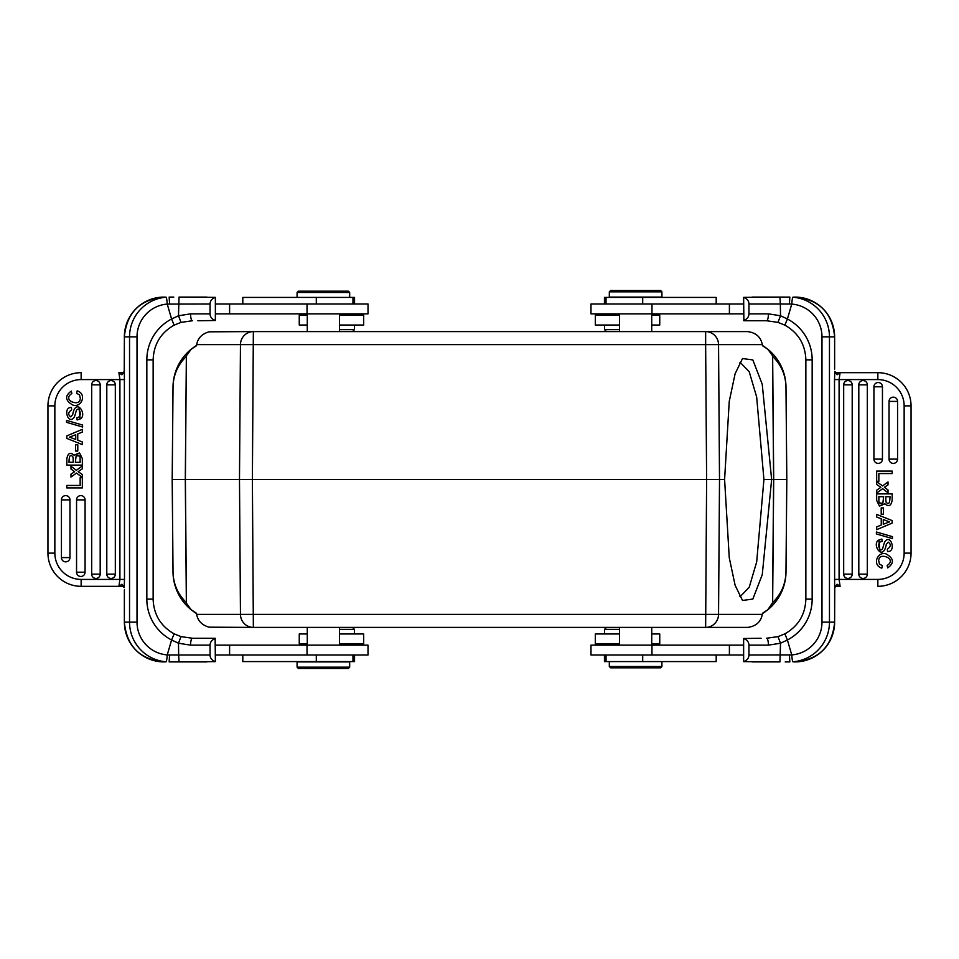 <?xml version="1.0" encoding="UTF-8"?>
<svg xmlns="http://www.w3.org/2000/svg" width="959" height="959" viewBox="0 0 959 959"><rect width="100%" height="100%" fill="white"/><g stroke="black" fill="none" stroke-linecap="round" stroke-linejoin="round"><path stroke-width="1.44" d="M609.325 666.517L610.643 667.824L660.595 667.824L661.914 666.517L609.325 666.517L609.325 661.578M604.446 655.009L604.446 661.578L716.193 661.578L716.193 655.009M617.836 667.824L637.232 667.824M743.633 645.143L590.984 645.143L590.984 655.009L743.633 655.009M651.724 643.837L659.744 643.837L659.744 633.971L651.724 633.971M619.514 633.971L595.323 633.971L595.323 643.837L619.514 643.837M619.514 629.368L604.53 629.368L604.53 633.971M743.633 638.514L743.633 661.638C747.073 660.355 748.847 658.15 748.943 655.009L748.943 645.143C748.895 642.062 747.133 639.845 743.633 638.514L761.098 638.25M834.63 369.095L834.618 336.861A39.775 39.619 -90 0 0 794.999 297.086L792.853 297.206A6.905 0.599 94.4 0 0 791.738 304.087A32.87 32.738 90 0 1 821.983 336.861L821.983 622.139A32.87 32.738 90 0 1 791.738 654.913L787.423 639.989L780.506 643.237L777.989 636.62L766.553 638.25A6.905 1.882 -90 0 1 768.435 645.143L780.506 643.237L779.955 661.914L743.633 661.638M779.955 661.914L752.084 661.914M834.618 368.736L834.642 336.861L829.463 336.861L829.463 622.139L834.642 622.139A39.775 39.619 -90 0 1 794.999 661.914L792.853 661.794A6.905 0.599 85.6 0 1 791.738 654.913L748.943 655.009M778.001 636.608L784.834 633.863C798.272 626.227 805.284 614.647 805.86 599.135L812.165 599.135A46.008 45.84 -90 0 1 787.423 639.989L784.858 633.863L777.989 636.62L766.553 638.25M834.774 371.864L834.51 379.584L839.089 379.584L840.096 372.679L835.289 372.655L837.111 374.765L834.774 371.864M838.825 372.679L877.857 372.679A33.193 33.193 0 0 1 911.05 405.873L911.05 553.127L904.145 553.127L904.145 405.873A26.289 26.289 0 0 0 877.857 379.584L834.51 379.584L834.63 589.893M837.123 584.235L835.301 586.345L840.096 586.321L837.123 584.235L834.774 587.136L834.618 622.139L834.642 590.264M837.591 584.618L835.78 586.321L840.096 586.321L839.089 579.416L877.857 579.416A26.289 26.289 0 0 0 904.145 553.127M834.75 587.639L835.78 586.321M840.096 586.321L839.269 586.321M838.55 586.321L837.123 586.321M911.026 553.127L911.05 553.127A33.193 33.193 0 0 1 877.857 586.321L877.857 579.416M879.451 564.084L882.412 565.69L879.451 564.084L878.612 560.224M884.953 503.823C888.813 507.167 891.223 505.873 892.182 499.963C891.223 505.873 888.813 507.167 884.953 503.823L879.463 506.112L876.67 500.406L876.67 493.897L892.182 493.897L892.182 499.963M886.308 544.4L888.238 542.123L886.308 544.4C883.071 562.489 871.06 543.873 878.9 540.025L879.99 551.857M887.543 551.545C896.845 551.988 890.491 532.772 884.618 542.063L883.814 544.448L884.618 542.063C890.491 532.772 896.845 551.988 887.543 551.545L887.375 549.171C890.923 546.642 891.211 544.292 888.238 542.123M878.9 540.025L881.908 539.126L882.1 541.451C875.903 541.332 879.655 553.966 882.688 548.452L883.814 544.448M881.908 539.126L881.261 539.174M885.349 487.987L884.39 487.292L885.349 487.987L884.39 487.292L888.022 484.846L888.022 481.945L882.556 485.937L876.67 481.634L876.67 484.463L880.841 487.34L876.67 490.193L876.67 493.046L882.664 488.682L888.022 492.758L888.022 489.965L885.349 487.987M843.68 574.153A4.256 4.256 0 0 0 849.83 577.977A4.256 4.256 0 0 0 852.203 574.153L852.203 384.847A4.256 4.256 0 0 0 847.948 380.579A4.256 4.256 0 0 0 843.68 384.847L843.68 574.153L852.203 574.153M858.808 574.153A4.256 4.256 0 0 0 864.946 577.977A4.256 4.256 0 0 0 867.32 574.153L867.32 384.847A4.256 4.256 0 0 0 863.064 380.579A4.256 4.256 0 0 0 858.808 384.847L858.808 574.153L867.32 574.153M873.925 459.121A4.256 4.256 0 0 0 880.074 462.945A4.256 4.256 0 0 0 882.448 459.121L882.448 386.789A4.256 4.256 0 0 0 878.18 382.533A4.256 4.256 0 0 0 873.925 386.789L873.925 459.121L882.448 459.121M889.041 459.121A4.256 4.256 0 0 0 895.191 462.945A4.256 4.256 0 0 0 897.564 459.121L897.564 401.413A4.256 4.256 0 0 0 893.297 397.158A4.256 4.256 0 0 0 889.041 401.413L889.041 459.121L897.564 459.121M883.467 507.934L881.213 507.934L881.213 514.24L883.467 514.24L883.467 507.934M882.412 565.69L881.812 568.16C871.419 564.851 877.941 550.766 886.236 553.978C893.896 558.474 894.387 563.113 887.698 567.896L887.147 565.474C897.324 558.869 879.954 552.348 878.935 559.229M878.923 501.785L879.307 502.912L882.843 503.319L883.647 496.702L878.852 496.702L878.923 501.785M885.828 500.011L885.828 496.702L890.012 496.702C889.868 503.367 888.561 505.165 886.092 502.084L885.828 500.011L886.092 502.084M878.852 499.279L878.852 496.702M882.843 503.319L880.853 503.811M892.445 536.656L876.406 531.993L876.406 533.959L892.445 538.598L892.445 536.656M892.182 471.085L876.67 471.085L876.67 481.286L878.852 481.286L878.852 473.554L892.182 473.554L892.182 471.085M892.182 520.593L876.67 514.408L876.67 517.045L881.249 518.771L881.249 525.053L876.67 526.887L876.67 529.68L892.182 523.099L892.182 520.593M889.64 521.828A19.036 19.036 0 0 1 887.447 521.133L883.275 519.514L883.275 524.249L889.64 521.828M887.435 521.133A19.036 19.036 0 0 0 887.447 521.133L883.275 519.514M837.111 374.765L840.096 372.679L877.857 372.679A33.193 33.193 0 0 1 911.05 405.873L904.145 405.873M837.591 374.382L834.75 371.361M812.165 599.135L812.165 359.865A46.008 45.84 -90 0 0 787.423 319.011L784.834 325.137L778.001 322.392L784.858 325.137M779.955 297.086L780.338 303.991L789.413 304.027L789.844 297.086L743.633 297.362L743.872 320.75L766.553 320.75L777.989 322.38L766.553 320.75A6.905 1.882 -90 0 0 768.435 313.857L780.518 315.763L777.989 322.38M752.084 297.086L785.217 297.086M743.633 320.486C747.073 319.191 748.847 316.985 748.943 313.857L748.943 303.991C748.895 300.898 747.133 298.693 743.633 297.362M748.943 303.991L780.338 303.991L780.518 315.763L787.423 319.011L791.738 304.087L789.413 304.027M766.553 320.75L752.084 320.75M743.633 303.991L590.984 303.991L590.984 313.857L743.633 313.857M651.724 325.029L659.744 325.029L659.744 315.163L651.724 315.163M619.514 315.163L595.323 315.163L595.323 325.029L619.514 325.029M604.53 325.029L604.53 329.632L619.514 329.632M716.193 303.991L716.193 297.422L604.446 297.422L604.446 303.991M215.367 313.857L368.016 313.857L368.016 303.991L215.367 303.991M354.554 303.991L354.554 297.422L242.807 297.422L242.807 303.991M349.675 292.483L348.357 291.176L298.405 291.176L297.086 292.483L349.675 292.483L349.675 297.422M341.164 291.176L321.768 291.176M215.367 320.486L215.367 297.362C211.927 298.645 210.153 300.85 210.057 303.991L210.057 313.857C210.105 316.938 211.867 319.155 215.367 320.486L197.902 320.75M124.37 589.905L124.382 622.139A39.775 39.619 90 0 0 164.001 661.914L166.147 661.794A6.905 0.599 -85.6 0 0 167.262 654.913A32.87 32.738 -90 0 1 137.017 622.139L137.017 336.861A32.87 32.738 -90 0 1 167.262 304.087L171.577 319.011L178.494 315.763L181.011 322.38L192.447 320.75A6.905 1.882 90 0 1 190.565 313.857L178.494 315.763L179.045 297.086L215.367 297.362M307.276 315.163L299.256 315.163L299.256 325.029L307.276 325.029M339.486 325.029L363.677 325.029L363.677 315.163L339.486 315.163M339.486 329.632L354.47 329.632L354.47 325.029M179.045 297.086L206.916 297.086M124.382 590.264L124.358 622.139L129.537 622.139L129.537 336.861L124.358 336.861A39.775 39.619 90 0 1 164.001 297.086L166.147 297.206A6.905 0.599 -94.4 0 1 167.262 304.087L210.057 303.991M180.999 322.392L174.166 325.137C160.728 332.773 153.716 344.353 153.14 359.865L146.835 359.865A46.008 45.84 90 0 1 171.577 319.011L174.142 325.137L181.011 322.38L192.447 320.75M124.226 587.136L124.49 579.416L119.911 579.416L118.904 586.321L123.711 586.345L121.889 584.235L124.226 587.136M120.175 586.321L81.143 586.321A33.193 33.193 0 0 1 47.95 553.127L47.95 405.873L54.855 405.873L54.855 553.127A26.289 26.289 0 0 0 81.143 579.416L124.49 579.416L124.37 369.107M121.877 374.765L123.699 372.655L118.904 372.679L121.877 374.765L124.226 371.864L124.382 336.861L124.358 368.736M121.409 374.382L123.22 372.679L118.904 372.679L119.911 379.584L81.143 379.584A26.289 26.289 0 0 0 54.855 405.873M124.25 371.361L123.22 372.679M118.904 372.679L119.731 372.679M120.45 372.679L121.877 372.679M47.974 405.873L47.95 405.873A33.193 33.193 0 0 1 81.143 372.679L81.143 379.584M79.549 394.916L76.588 393.31L79.549 394.916L80.388 398.776M74.047 455.177C70.187 451.833 67.777 453.127 66.818 459.037C67.777 453.127 70.187 451.833 74.047 455.177L79.537 452.888L82.33 458.594L82.33 465.103L66.818 465.103L66.818 459.037M72.692 414.6L70.762 416.877L72.692 414.6C75.929 396.511 87.94 415.127 80.1 418.975L79.01 407.143M71.457 407.455C62.155 407.012 68.509 426.228 74.382 416.937L75.186 414.552L74.382 416.937C68.509 426.228 62.155 407.012 71.457 407.455L71.625 409.829C68.077 412.358 67.789 414.708 70.762 416.877M80.1 418.975L77.092 419.874L76.9 417.549C83.097 417.668 79.345 405.034 76.312 410.548L75.186 414.552M77.092 419.874L77.739 419.826M73.651 471.013L74.61 471.708L73.651 471.013L74.61 471.708L70.978 474.154L70.978 477.055L76.444 473.063L82.33 477.366L82.33 474.537L78.159 471.66L82.33 468.807L82.33 465.954L76.336 470.318L70.978 466.242L70.978 469.035L73.651 471.013M115.32 384.847A4.256 4.256 0 0 0 109.17 381.023A4.256 4.256 0 0 0 106.797 384.847L106.797 574.153A4.256 4.256 0 0 0 111.052 578.421A4.256 4.256 0 0 0 115.32 574.153L115.32 384.847L106.797 384.847M100.192 384.847A4.256 4.256 0 0 0 94.054 381.023A4.256 4.256 0 0 0 91.68 384.847L91.68 574.153A4.256 4.256 0 0 0 95.936 578.421A4.256 4.256 0 0 0 100.192 574.153L100.192 384.847L91.68 384.847M85.075 499.879A4.256 4.256 0 0 0 78.926 496.055A4.256 4.256 0 0 0 76.552 499.879L76.552 572.211A4.256 4.256 0 0 0 80.82 576.467A4.256 4.256 0 0 0 85.075 572.211L85.075 499.879L76.552 499.879M69.959 499.879A4.256 4.256 0 0 0 63.809 496.055A4.256 4.256 0 0 0 61.436 499.879L61.436 557.587A4.256 4.256 0 0 0 65.703 561.842A4.256 4.256 0 0 0 69.959 557.587L69.959 499.879L61.436 499.879M75.533 451.066L77.787 451.066L77.787 444.76L75.533 444.76L75.533 451.066M76.588 393.31L77.188 390.84C87.581 394.149 81.059 408.234 72.764 405.022C65.104 400.526 64.613 395.887 71.302 391.104L71.853 393.526C61.676 400.131 79.046 406.652 80.065 399.771M80.076 457.215L79.693 456.088L76.157 455.681L75.353 462.298L80.148 462.298L80.076 457.215M73.172 458.989L73.172 462.298L68.988 462.298C69.132 455.633 70.439 453.835 72.908 456.916L73.172 458.989L72.908 456.916M80.148 459.721L80.148 462.298M76.157 455.681L78.147 455.189M66.555 422.344L82.594 427.007L82.594 425.041L66.555 420.402L66.555 422.344M66.818 487.915L82.33 487.915L82.33 477.714L80.148 477.714L80.148 485.446L66.818 485.446L66.818 487.915M66.818 438.407L82.33 444.592L82.33 441.955L77.751 440.229L77.751 433.947L82.33 432.113L82.33 429.32L66.818 435.901L66.818 438.407M69.36 437.172A19.036 19.036 0 0 1 71.553 437.867L75.725 439.486L75.725 434.751L69.36 437.172M71.565 437.867A19.036 19.036 0 0 0 71.553 437.867L75.725 439.486M121.889 584.235L118.904 586.321L81.143 586.321A33.193 33.193 0 0 1 47.95 553.127L54.855 553.127M121.409 584.618L124.25 587.639M146.835 359.865L146.835 599.135A46.008 45.84 90 0 0 171.577 639.989L174.166 633.863L180.999 636.608L174.142 633.863M179.045 661.914L178.662 655.009L169.587 654.973L169.156 661.914L215.367 661.638L215.128 638.25L192.447 638.25L181.011 636.62L192.447 638.25A6.905 1.882 90 0 0 190.565 645.143L178.482 643.237L181.011 636.62M206.916 661.914L173.783 661.914M215.367 638.514C211.927 639.809 210.153 642.015 210.057 645.143L210.057 655.009C210.105 658.102 211.867 660.307 215.367 661.638M210.057 655.009L178.662 655.009L178.482 643.237L171.577 639.989L167.262 654.913L169.587 654.973M192.447 638.25L206.916 638.25M215.367 655.009L368.016 655.009L368.016 645.143L215.367 645.143M307.276 633.971L299.256 633.971L299.256 643.837L307.276 643.837M339.486 643.837L363.677 643.837L363.677 633.971L339.486 633.971M354.47 633.971L354.47 629.368L339.486 629.368M242.807 655.009L242.807 661.578L354.554 661.578L354.554 655.009M739.413 596.007L740.612 596.174L749.219 587.268L756.687 561.878L763.927 479.5L756.663 397.014L749.207 371.708L740.612 362.826L739.413 362.993M719.406 479.5L185.387 479.5L186.454 603.283L191.189 609.768L196.499 613.257L196.691 614.371L718.543 614.371L719.514 479.5L718.543 344.629L705.644 344.629L706.615 479.5L705.644 627.402L747.684 627.402C755.98 626.275 760.847 621.923 762.309 614.371L762.501 613.257L767.811 609.768L772.642 602.6C781.225 594.208 785.673 583.995 785.972 571.96L785.996 571.96C785.541 587.28 779.487 599.878 767.811 609.768L771.707 606.232M772.546 603.283L773.613 479.5L771.635 479.5L762.237 384.235L752.827 359.913L742.506 358.546L735.109 373.746L729.248 401.377L724.596 479.5L729.26 557.73L735.121 585.29L742.506 600.454L752.839 599.075L762.261 574.669L771.635 479.5L763.927 479.5M724.596 479.5L719.514 479.5M771.719 352.768L767.823 349.232C779.487 359.122 785.541 371.72 785.996 387.04L786.812 479.5L785.972 571.96L786.812 479.5L785.996 387.04L786.812 479.5L773.613 479.5L772.546 355.717L767.811 349.232L762.501 345.743L762.309 344.629L718.543 344.629A13.15 12.911 90 0 0 705.644 331.598L747.684 331.598C755.98 332.725 760.847 337.077 762.309 344.629M196.691 614.371C197.746 620.749 201.846 625.016 208.978 627.174L253.356 627.402L252.385 479.5L253.356 331.598L705.644 331.598L705.644 344.629L240.457 344.629A13.15 12.911 -90 0 1 253.356 331.598L208.978 331.826C201.846 333.984 197.746 338.251 196.691 344.629L196.499 345.743L191.189 349.232C179.513 359.122 173.459 371.72 173.004 387.04L172.188 479.5L173.028 387.04C173.327 375.005 177.775 364.792 186.358 356.4L185.387 479.5L172.224 479.5L173.028 571.96C173.327 583.995 177.775 594.208 186.358 602.6L186.454 603.283M564.395 331.598L690.48 331.598M765.042 611.866L762.441 613.568A49.305 49.305 0 0 0 763.855 612.669A49.305 49.305 0 0 1 762.441 613.568M762.309 614.371L718.543 614.371A13.15 12.911 90 0 1 705.644 627.402L253.356 627.402A13.15 12.911 -90 0 1 240.457 614.371L239.486 479.5L240.457 344.629L196.691 344.629M173.028 387.04L172.224 479.5L173.004 571.96C173.459 587.28 179.513 599.878 191.189 609.768L187.281 606.232M196.559 613.568A49.305 49.305 0 0 1 195.145 612.669A49.305 49.305 0 0 0 196.559 613.568L193.958 611.866M196.559 345.432A49.305 49.305 0 0 0 195.145 346.331A49.305 49.305 0 0 1 196.559 345.432L193.958 347.134M187.293 352.768L191.177 349.232L186.454 355.717M765.042 347.134L762.441 345.432A49.305 49.305 0 0 1 763.855 346.331A49.305 49.305 0 0 0 762.441 345.432M772.546 355.717L772.642 356.4C781.225 364.792 785.673 375.005 785.972 387.04L785.996 387.04A49.305 49.305 0 0 0 767.763 349.196A49.305 49.305 0 0 1 785.996 387.04M766.337 610.931A49.305 49.305 0 0 0 767.272 610.2A49.305 49.305 0 0 1 766.337 610.931M767.763 609.804A49.305 49.305 0 0 0 785.996 571.96A49.305 49.305 0 0 1 767.763 609.804M173.004 387.04A49.305 49.305 0 0 1 191.237 349.196A49.305 49.305 0 0 0 173.004 387.04L172.188 479.5L173.004 571.96A49.305 49.305 0 0 0 191.237 609.804A49.305 49.305 0 0 1 173.004 571.96L173.028 571.96M191.728 610.2A49.305 49.305 0 0 0 192.663 610.931A49.305 49.305 0 0 1 191.728 610.2M192.663 348.069A49.305 49.305 0 0 0 191.728 348.8A49.305 49.305 0 0 1 192.663 348.069M767.272 348.8A49.305 49.305 0 0 0 766.337 348.069A49.305 49.305 0 0 1 767.272 348.8M349.675 661.914L297.086 661.914L297.086 667.164L349.675 667.164L349.675 661.914M349.675 667.164L348.357 668.483L298.405 668.483L297.086 667.164M609.325 297.086L661.914 297.086L661.914 291.836L609.325 291.836L609.325 297.086M609.325 291.836L610.643 290.517L660.595 290.517L661.914 291.836M642.698 661.578L642.698 655.009M729.403 655.009L729.403 645.143M651.964 655.009L651.964 645.143M768.435 645.143L748.943 645.143M785.217 661.914L789.844 661.914L789.413 654.973M765.702 645.143L768.495 645.143M834.51 579.416L839.089 579.416L839.089 379.584M852.203 384.847L843.68 384.847M867.32 384.847L858.808 384.847M882.448 386.789L873.925 386.789M897.564 401.413L889.041 401.413M877.857 379.584L877.857 372.679M792.853 297.206A39.775 39.619 90 0 1 829.463 336.861L821.983 336.861M821.983 622.139L829.463 622.139A39.775 39.619 90 0 1 792.853 661.794M812.165 359.865L805.884 359.865C805.284 344.353 798.272 332.773 784.834 325.137M748.943 313.857L768.435 313.857M729.403 313.857L729.403 303.991M642.698 303.991L642.698 297.422M651.964 313.857L651.964 303.991M316.302 297.422L316.302 303.991M229.597 303.991L229.597 313.857M307.036 303.991L307.036 313.857M190.565 313.857L210.057 313.857M173.783 297.086L169.156 297.086L169.587 304.027M193.298 313.857L190.505 313.857M124.49 379.584L119.911 379.584L119.911 579.416M106.797 574.153L115.32 574.153M91.68 574.153L100.192 574.153M76.552 572.211L85.075 572.211M61.436 557.587L69.959 557.587M81.143 579.416L81.143 586.321M166.147 661.794A39.775 39.619 -90 0 1 129.537 622.139L137.017 622.139M137.017 336.861L129.537 336.861A39.775 39.619 -90 0 1 166.147 297.206M146.835 599.135L153.116 599.135C153.716 614.647 160.728 626.227 174.166 633.863M210.057 645.143L190.565 645.143M229.597 645.143L229.597 655.009M316.302 655.009L316.302 661.578M307.036 645.143L307.036 655.009M186.358 602.6L185.303 479.5L186.358 356.4M772.642 356.4L773.697 479.5L772.642 602.6M785.996 571.96L786.812 479.5L785.972 387.04M661.914 666.517L661.914 661.578M606.04 661.578L606.04 655.009M619.514 645.143L619.514 627.402M651.724 645.143L651.724 627.402M613.077 645.143L611.758 643.837M606.508 627.402L604.53 629.368M834.642 336.861C832.304 312.706 819.082 299.448 794.999 297.086M794.999 661.914C819.082 659.552 832.304 646.294 834.642 622.139M613.077 313.857L611.758 315.163M606.508 331.598L604.53 329.632M651.724 313.857L651.724 331.598M606.04 303.991L606.04 297.422M307.276 313.857L307.276 331.598M352.96 297.422L352.96 303.991M297.086 292.483L297.086 297.422M345.923 313.857L347.242 315.163M352.492 331.598L354.47 329.632M124.358 622.139C126.696 646.294 139.918 659.552 164.001 661.914M164.001 297.086C139.918 299.448 126.696 312.706 124.358 336.861M345.923 645.143L347.242 643.837M352.492 627.402L354.47 629.368M307.276 645.143L307.276 627.402M352.96 655.009L352.96 661.578M339.486 645.143L339.486 627.402M153.14 359.865L153.14 599.135M339.486 313.857L339.486 331.598M619.514 313.857L619.514 331.598M805.86 599.135L805.86 359.865"/></g></svg>
